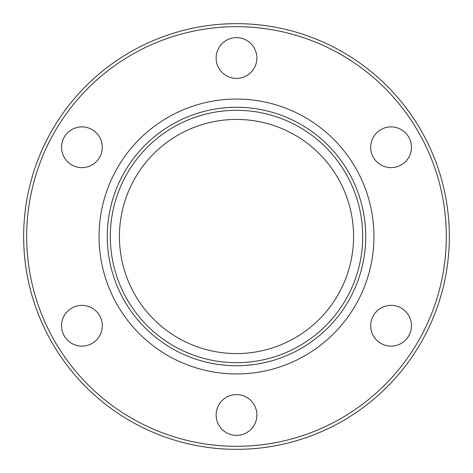 <?xml version="1.0" encoding="UTF-8"?>
<svg xmlns="http://www.w3.org/2000/svg" width="473" height="473" viewBox="0 0 473 473"><rect width="100%" height="100%" fill="white"/><g stroke="black" fill="none" stroke-linecap="round" stroke-linejoin="round"><path stroke-width="0.71" d="M23.65 236.5A212.85 212.85 0 0 0 236.5 449.35A212.85 212.85 0 0 0 449.35 236.5A212.85 212.85 0 0 0 236.5 23.65A212.85 212.85 0 0 0 23.65 236.5A212.85 212.85 0 0 1 236.5 23.65A212.85 212.85 0 0 1 449.35 236.5M99.058 236.5A137.442 137.442 0 0 1 236.5 99.058A137.442 137.442 0 0 1 373.942 236.5A137.442 137.442 0 0 1 236.5 373.942A137.442 137.442 0 0 1 99.058 236.5M216.126 58.008A20.374 20.374 0 0 1 236.5 37.639A20.374 20.374 0 0 1 256.874 58.008A20.374 20.374 0 0 1 236.5 78.382A20.374 20.374 0 0 1 216.126 58.008M71.736 164.9A20.374 20.374 0 0 1 64.281 137.069A20.374 20.374 0 0 1 92.111 129.614A20.374 20.374 0 0 1 99.567 157.444A20.374 20.374 0 0 1 71.736 164.9M92.111 343.386A20.374 20.374 0 0 1 64.281 335.931A20.374 20.374 0 0 1 71.736 308.1A20.374 20.374 0 0 1 99.567 315.556A20.374 20.374 0 0 1 92.111 343.386M256.874 414.992A20.374 20.374 0 0 1 236.5 435.361A20.374 20.374 0 0 1 216.126 414.992A20.374 20.374 0 0 1 236.5 394.618A20.374 20.374 0 0 1 256.874 414.992M401.264 308.1A20.374 20.374 0 0 1 408.719 335.931A20.374 20.374 0 0 1 380.889 343.386A20.374 20.374 0 0 1 373.434 315.556A20.374 20.374 0 0 1 401.264 308.1M380.889 129.614A20.374 20.374 0 0 1 408.719 137.069A20.374 20.374 0 0 1 401.264 164.9A20.374 20.374 0 0 1 373.434 157.444A20.374 20.374 0 0 1 380.889 129.614M23.845 227.377A212.85 212.85 0 0 1 236.5 23.65A212.85 212.85 0 0 1 449.155 227.377A212.85 212.85 0 0 0 236.5 23.65A212.85 212.85 0 0 0 23.845 227.377M449.155 245.623A212.85 212.85 0 0 1 236.5 449.35A212.85 212.85 0 0 1 23.845 245.623A212.85 212.85 0 0 0 236.5 449.35A212.85 212.85 0 0 0 449.155 245.623M353.568 236.5A117.068 117.068 0 0 0 236.5 119.433A117.068 117.068 0 0 0 119.433 236.5A117.068 117.068 0 0 0 236.5 353.568A117.068 117.068 0 0 0 353.568 236.5M110.31 236.5A126.19 126.19 0 0 1 236.5 110.31A126.19 126.19 0 0 1 362.69 236.5A126.19 126.19 0 0 0 236.5 110.31A126.19 126.19 0 0 0 110.31 236.5A126.19 126.19 0 0 0 236.5 362.69A126.19 126.19 0 0 0 362.69 236.5A126.19 126.19 0 0 1 236.5 362.69A126.19 126.19 0 0 1 110.31 236.5M446.311 236.5A209.811 209.811 0 0 1 236.5 446.311A209.811 209.811 0 0 1 26.689 236.5A209.811 209.811 0 0 1 236.5 26.689A209.811 209.811 0 0 1 446.311 236.5M445.956 224.338A209.811 209.811 0 0 0 236.5 26.689A209.811 209.811 0 0 0 27.044 224.338M27.044 248.662A209.811 209.811 0 0 0 236.5 446.311A209.811 209.811 0 0 0 445.956 248.662M107.27 236.5A129.23 129.23 0 0 0 236.5 365.73A129.23 129.23 0 0 0 365.73 236.5A129.23 129.23 0 0 0 236.5 107.27A129.23 129.23 0 0 0 107.27 236.5"/></g></svg>
